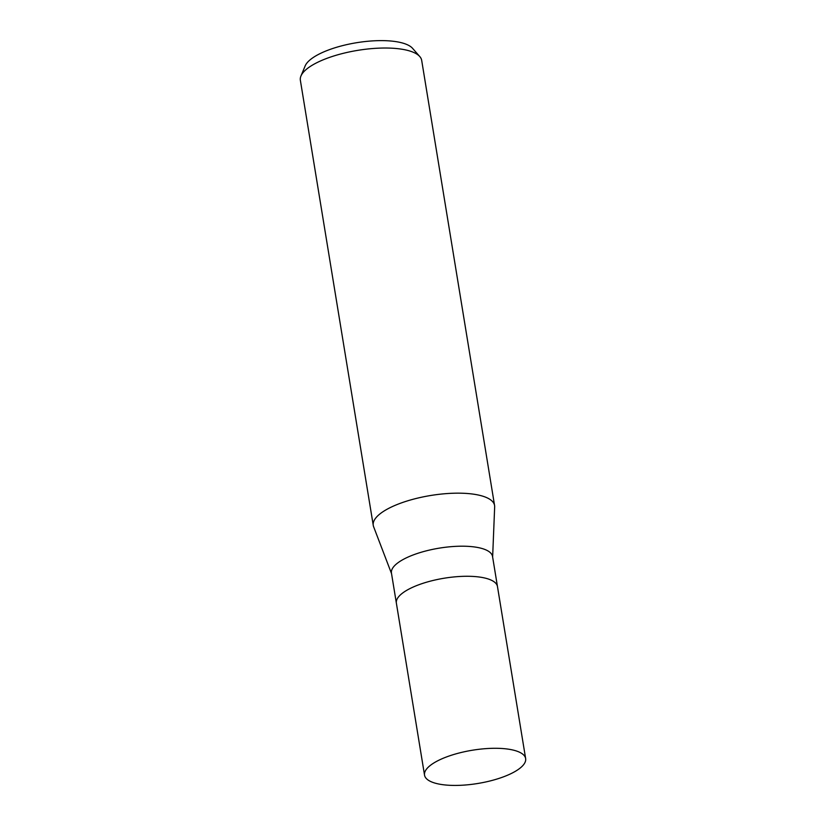 <?xml version="1.0" encoding="UTF-8"?>
<svg xmlns="http://www.w3.org/2000/svg" width="826" height="826" viewBox="0 0 826 826"><rect width="100%" height="100%" fill="white"/><g stroke="black" fill="none" stroke-linecap="round" stroke-linejoin="round"><path stroke-width="1.24" d="M497.489 586.646A51.233 16.85 170.7 0 0 497.469 586.563L492.544 556.487A51.233 16.85 170.7 0 0 448.394 546.926A51.233 16.85 170.7 0 0 393.744 566.636A51.233 16.85 170.7 0 0 391.441 573.048L396.366 603.125A51.233 16.85 170.7 0 0 396.377 603.207M396.366 603.125A51.222 16.85 170.7 0 1 398.669 596.713A51.222 16.85 170.7 0 1 453.319 577.002A51.222 16.85 170.7 0 1 497.469 586.563A51.233 16.85 170.7 0 0 453.319 577.002A51.233 16.85 170.7 0 0 398.669 596.713A51.233 16.85 170.7 0 0 396.366 603.125L424.533 775.139A51.233 16.85 170.7 0 0 468.683 784.7A51.233 16.85 170.7 0 0 523.343 764.99A51.233 16.85 170.7 0 0 525.646 758.578A51.233 16.85 170.7 0 0 481.486 749.017A51.233 16.85 170.7 0 0 426.835 768.727A51.233 16.85 170.7 0 0 424.533 775.139M494.66 506.978A61.475 20.216 170.7 0 0 494.578 505.512A61.475 20.216 170.7 0 0 441.6 494.041A61.475 20.216 170.7 0 0 376.016 517.695A61.465 20.216 170.7 0 0 373.61 526.709L391.534 573.605M494.578 505.512L421.683 60.37A61.475 20.216 170.7 0 0 419.784 56.56A61.475 20.216 170.7 0 0 362.573 49.632A61.475 20.216 170.7 0 0 303.121 72.543A61.475 20.216 170.7 0 0 300.943 76.023A61.475 20.216 170.7 0 0 300.354 80.236L373.259 525.388A61.475 20.216 170.7 0 0 373.651 526.792M492.637 557.054L494.66 506.885A61.465 20.216 170.7 0 0 443.624 493.845A61.465 20.216 170.7 0 0 376.016 517.695A61.475 20.216 170.7 0 0 373.259 525.388M419.784 56.56L412.566 48.331A55.548 18.265 170.7 0 0 360.859 42.074A55.548 18.265 170.7 0 0 307.127 62.776A55.548 18.265 170.7 0 0 305.155 65.925L300.943 76.023M497.469 586.563L525.646 758.578"/></g></svg>
